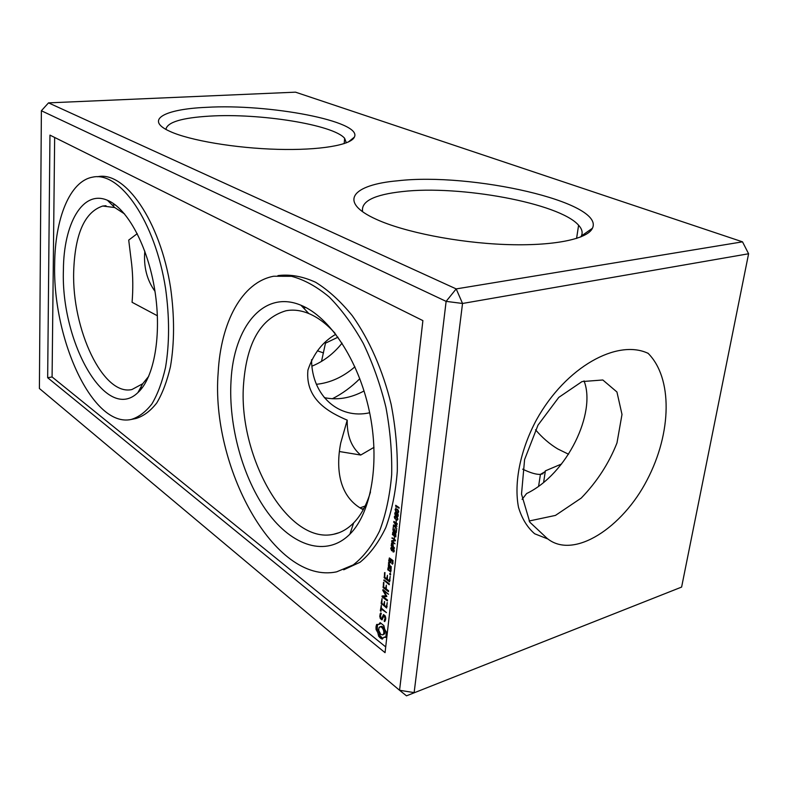 <?xml version="1.0" encoding="UTF-8"?>
<svg xmlns="http://www.w3.org/2000/svg" width="788" height="788" viewBox="0 0 788 788"><rect width="100%" height="100%" fill="white"/><g stroke="black" fill="none" stroke-linecap="round" stroke-linejoin="round"><path stroke-width="1.18" d="M41.38 110.753L39.4 388.494L399.555 690.268L446.126 301.371L41.38 110.753L48.521 102.873L295.51 92.166L742.503 241.837L456.193 288.91L48.521 102.873M422.89 320.618L49.959 135.122L47.664 377.728L385.056 652.671L422.89 320.618M446.126 301.371L456.193 288.91L462.536 303.469L446.126 301.371M144.815 251.205C143.485 266.659 146.863 280.016 154.97 291.294M157.393 315.771L132.079 302.287C133.142 289.324 133.014 276.627 131.675 264.177L128.71 240.094M137.25 233.642L128.73 240.094M399.555 690.268L414.133 692.603L462.536 303.469L748.6 253.766L681.61 587.08L406.49 695.834L399.555 690.268M54.658 137.457L52.087 376.959L385.716 646.918M47.664 377.728L52.087 376.959M397.782 180.777C352.344 184.697 337.234 201.807 376.359 219.35C403.978 232.007 457.365 242.694 505.069 244.497C552.821 246.329 587.592 239.197 592.428 228.254C605.263 202.171 471.057 172.188 397.782 180.777M206.289 107.345C164.377 109.118 144.017 119.894 170.05 131.448C189.622 140.431 235.415 148.203 277.583 149.336C319.81 150.498 351.044 145.041 354.373 137.112C362.854 121.303 269.112 103.563 206.289 107.345M681.61 587.08L406.49 695.834M363.918 508.457L361.948 509.028M124.622 213.981L114.752 207.549L102.745 206.032C84.671 212.011 74.988 233.819 73.688 271.456C71.787 329.246 103.07 396.256 131.921 389.538L142.707 383.746L148.755 376.25M323.513 352.945L317.397 350.788M321.504 361.426L325.474 343.164L337.983 337.205M346.346 142.855L344.642 138.324C333.491 124.731 259.754 113.029 209.736 116.112C181.792 117.786 167.184 122.209 165.923 129.38M547.739 538.864C574.117 559.647 622.619 527.517 647.007 480.148C671.987 432.632 672.735 377.649 647.903 353.123M648.465 353.674L647.835 353.221C617.437 338.978 565.991 366.489 536.431 419.915C520.366 449.849 513.707 482.936 518.524 507.383C521.961 518.701 527.349 527.497 534.688 533.781L547.699 538.923L529.792 522.158L521.518 494.115L524.591 459.562L538.007 425.126L558.79 397.379L582.027 381.579L602.82 379.983L616.935 391.981L621.998 414.439L616.974 442.964C608.888 463.413 596.969 481.793 581.229 498.085L555.461 515.411L529.122 521.006M343.706 569.793L360.057 562.248C370.133 553.964 378.713 542.39 385.805 527.546C391.813 511.018 395.645 492.244 397.3 471.234C397.595 449.377 395.527 427.066 391.124 404.283C382.919 370.498 369.286 339.608 352.315 315.732C340.534 301.233 328.3 290.073 315.604 282.262C302.956 276.499 290.792 274.234 279.129 275.465L277.918 275.642M131.172 419.472C138.747 417.167 145.672 411.966 151.936 403.88C157.659 394.177 162.19 382.042 165.519 367.474C169.548 343.588 169.568 317.269 165.578 288.516C155.157 221.359 119.845 170.927 92.62 177.152C69.738 181.132 54.933 218.739 54.667 264.354C52.619 339.874 92.994 427.923 131.172 419.472L135.91 418.507C143.524 416.192 150.478 411.001 156.782 402.924C162.535 393.242 167.095 381.126 170.464 366.587C174.522 342.741 174.572 316.49 170.602 287.817C160.23 220.827 124.829 170.533 97.476 176.758M396.502 506.497L396.088 507.393L395.704 505.295L399.102 507.59L399.033 508.211L396.502 506.497L397.201 506.3M395.763 511.402L395.123 509.491L395.714 508.585L398.196 510.151L398.718 511.934L398.029 512.801L396.295 511.254M396.522 515.904L394.877 514.416L395.281 512.23L398.107 514.239L397.891 516.554L397.034 516.475L396.522 515.904L397.014 515.766M394.936 518.8L394.296 516.889L394.877 516.002L397.359 517.568L397.871 519.351L397.191 520.208L395.458 518.652M396.295 522.247L396.088 520.366L396.295 522.247M396.768 528.226L393.389 525.882L393.498 524.975L396.502 525.606L393.793 522.296L393.892 521.39L397.28 523.725L397.211 524.325L394.355 522.345L396.985 526.285L393.98 525.655L396.768 528.226M396.285 532.511L392.916 530.157L393.291 526.748L393.37 529.812L394.424 530.551L395.103 528.226L394.808 530.817L395.96 531.624L396.669 529.043L396.285 532.511M395.783 536.933L392.414 534.569L393.133 531.654L395.763 533.338L395.783 536.933M394.453 538.568L394.246 536.707L394.453 538.568M395.005 543.828L391.646 541.445L391.734 540.706L394.768 540.312L392.06 537.761L395.418 540.125L395.34 540.834L392.247 541.228L395.005 543.828M394.522 548.084L391.173 545.69L391.764 542.784L393.143 543.73L393.153 546.429L394.522 548.084M392.956 551.876L393.921 549.847L393.123 548.793L392.276 550.743L391.606 550.743L390.769 548.359L391.4 547.158L392.01 547.365L391.232 549.571L391.843 550.172L392.739 548.212L393.478 548.261L394.305 550.871L393.842 551.994L392.956 551.876L394.177 551.492M388.711 560.898L390.612 562.78L391.242 560.288L392.532 561.223L392.326 563.026L391.695 563.065L392.552 564.198L392.966 560.544L389.38 557.934L388.711 560.898L389.439 560.662M388.248 564.976L391.183 567.626L391.281 566.7L389.952 565.715L389.183 563.558L389.331 562.327L388.514 562.671L389.065 565.075L388.248 564.976L388.73 564.829M391.084 568.453L388.425 566.503L387.755 569.438L390.681 572.088L391.084 568.453M389.646 573.674L390.287 573.3L390.523 574.895L389.646 573.674L390.375 573.437M384.564 572.669L384.327 577.929L389.577 581.859L390.188 576.333L389.351 580.697L387.371 579.21L387.45 575.299L386.711 578.727L384.761 577.259L384.977 572.541M383.736 580.116L389.223 584.735L389.331 583.819L384.199 579.968M383.47 582.48L383.244 587.71L388.445 591.65L388.543 590.734L386.278 589.02L386.347 585.12L385.618 588.528L383.667 587.05L383.884 582.342M385.884 595.767L382.15 595.984L382.21 596.949L387.401 600.919L387.499 600.013L383.51 596.959L386.849 596.506L384.111 591.394L388.523 594.25L383.027 589.572L382.771 590.301L385.884 595.767L386.494 595.561M381.156 603.303L386.622 608.011L387.233 602.574L386.396 606.849L384.436 605.342L384.524 601.471L383.795 604.839L381.855 603.342L382.032 598.585L381.156 603.303L381.885 603.066M380.968 611.271L381.225 609.025L386.445 612.601L381.323 608.129L381.303 605.194L380.328 610.769L380.968 611.271M380.328 618.56L382.013 619.88L383.874 615.822L385.125 618.137L384.189 620.668L384.692 621.555L385.795 618.373L385.233 615.911L383.52 614.571L381.658 618.629L380.791 617.94L380.594 614.768L381.353 613.793L380.84 612.906L379.747 616.039L380.328 618.56L381.195 618.265M376.083 629.582L377.826 632.616L378.624 636.152L380.417 638.113L382.328 639.127L383.726 637.344L385.834 637.374L386.416 632.203L384.652 629.139L383.854 625.583L380.121 622.638L378.733 624.441L376.654 624.441L376.024 626.795L376.083 629.582L377.413 629.11L379.156 632.153L379.944 635.68L382.761 638.3M742.503 241.837L748.6 253.766M580.805 236.952L581.357 235.996C582.953 232.578 582.036 228.993 578.599 225.23C559.342 203.018 459.483 184.924 402.451 191.563C374.005 194.675 360.727 201.393 362.628 211.706M535.525 429.785C542.223 437.655 549.62 444.038 557.717 448.924L568.562 454.233M365.13 506.044L359.988 507.896M311.959 366.164C323.553 361.416 333.58 353.743 342.061 343.144M316.412 384.298C330.221 382.879 343.056 377.048 354.905 366.814M332.319 398.767C342.278 393.724 351.438 387.026 359.82 378.683M63.404 270.136C60.745 342.396 106.153 423.57 137.939 392.562C154.172 377.885 161.914 334.999 154.852 290.545C147.878 246.092 127.311 208.209 107.395 200.251C82.651 189.524 63.552 223.772 63.404 270.136M522.099 499.336L526.601 493.554C567.478 473.923 596.496 412.567 584.036 380.87M218.178 372.458C210.514 465.964 274.352 585.11 336.673 571.822L353.231 564.907C363.485 556.968 372.261 545.68 379.57 531.014C385.785 514.613 389.814 495.869 391.666 474.79C392.129 452.814 390.208 430.307 385.913 407.258C380.299 384.505 372.754 363.219 363.288 343.41C352.935 324.971 341.598 309.507 329.246 297.027C316.648 286.536 304.079 279.632 291.56 276.312L273.712 276.233C241.768 282.163 220.807 322.528 218.178 372.458M395.655 505.748L396.167 505.6M396.423 513.461L397.25 513.215M393.389 525.882L394.039 525.695M393.98 525.655L395.123 525.32M394.355 522.345L395.005 522.158M393.793 522.296L394.788 522.001M392.916 530.157L393.586 529.96M392.414 534.569L393.084 534.372M394.305 532.934L395.221 532.658M391.646 541.445L392.286 541.248M392.247 541.228L395.369 540.588M391.991 538.352L392.631 538.165M394.768 540.312L395.409 540.125M391.173 545.69L391.833 545.493M391.991 550.063L392.631 549.866M393.202 548.793L393.833 548.596M388.976 561.578L389.942 561.283M391.242 560.288L392.207 559.982M392.532 561.223L393.163 561.026M392.326 563.026L393.064 562.79M391.961 563.765L392.985 563.44M388.523 565.666L389.784 565.272M389.065 565.075L389.656 564.888M388.435 563.302L389.558 562.957M388.514 562.671L389.361 562.405M387.755 569.438L388.474 569.212M388.021 570.128L388.967 569.822M389.755 574.334L390.671 574.038M390.109 574.856L390.641 574.688M384.051 577.249L384.78 577.013M384.327 577.929L385.253 577.634M386.711 578.727L387.45 578.49M389.351 580.697L390.08 580.451M384.022 580.825L384.948 580.529M382.968 587.021L383.697 586.784M383.244 587.71L384.15 587.415M385.618 588.528L386.356 588.281M382.771 590.301L383.618 590.025M381.953 596.24L382.85 595.945M383.332 595.915L383.953 596.812M382.21 596.949L383.549 596.506M384.111 591.394L385.027 591.089M383.51 596.959L386.819 596.388M381.431 603.992L382.318 603.697M383.795 604.839L384.524 604.593M386.396 606.849L387.125 606.602M381.225 609.025L382.091 608.73M380.328 610.769L381.057 610.523M379.747 616.039L380.476 615.783M383.874 615.822L384.741 615.526M379.964 614.029L381.264 613.901M384.751 616.511L385.322 616.315M385.125 618.137L385.696 617.94M384.948 619.693L385.677 619.447M384.189 620.668L385.519 620.205M384.239 621.368L385.066 621.082M381.658 618.629L382.761 618.245M384.347 615.211L384.101 615.743M377.058 630.991L378.388 630.528M375.974 628.154L377.294 627.691L377.413 629.11M377.826 632.616L379.156 632.153M376.024 626.795L377.353 626.332L377.294 627.691M378.358 634.37L379.688 633.897M376.25 625.544L377.58 625.081L377.353 626.332M378.624 636.152L379.944 635.68M379.491 637.236L380.821 636.763M380.417 638.113L381.747 637.64M378.733 624.441L380.062 623.978L380.87 623.288L379.54 623.751M381.372 638.743L382.692 638.27M383.726 637.344L386.1 636.665M384.711 637.118L386.041 636.645M561.578 463.984L545.365 470.86L545.05 471.697L540.42 474.376C536.362 474.622 530.442 472.889 522.671 469.165M360.717 455.05C351.379 447.279 346.878 435.646 347.222 420.152L340.721 442.984C338.082 456.528 338.013 468.683 340.495 479.459C343.844 493.475 351.428 503.552 363.248 509.708M373.985 447.348L360.717 455.04L339.382 451.524M545.365 470.86L543.631 482.325M324.311 397.635C337.353 400.383 350.601 398.167 364.056 390.966M311.555 359.712C311.713 395.98 339.135 419.689 369.661 412.764M347.222 420.152C330.586 412.951 305.025 400.353 307.911 370.124C313.427 353.664 322.735 341.716 335.816 334.279M334.979 333.186C326.488 323.829 317.771 317.278 308.817 313.555C300.858 310.305 293.244 309.379 285.985 310.758C261.104 318.066 247.008 342.031 243.679 382.682C237.227 454.41 286.93 544.882 333.629 534.264C340.938 532.786 347.606 529.004 353.635 522.917C360.894 515.48 366.509 505.157 370.498 491.968M231.022 380.959C228.362 425.668 242.734 478.217 267.496 512.22C292.181 546.104 326.36 557.668 349.902 534.156C371.503 512.683 380.259 461.61 369.198 410.548C358.205 359.456 329.295 316.559 300.947 305.232C263.517 289.462 233.632 327.099 231.022 380.959M381.018 626.44L382.958 626.844L385.096 630.922L384.78 633.71L382.761 634.872L380.821 634.458L378.703 630.38L379.008 627.603L381.018 626.44M398.324 511.668L398.098 510.742L395.822 509.235L395.803 510.713L396.856 511.688L397.999 512.131L398.728 511.56M397.91 515.332L396.925 513.815L397.122 515.854L398.314 515.214M396.167 514.18L395.428 512.919L395.546 514.633L396.669 514.032M397.487 519.085L397.26 518.169L394.995 516.642L394.965 518.12L396.019 519.095L397.162 519.548L397.891 518.977M395.468 536.047L395.478 533.683L394.818 533.171L394.315 535.229L395.891 535.919M393.931 534.963L394.049 533.131L393.31 532.363L392.867 534.225L394.355 534.835M392.769 546.153L392.857 544.124L392.079 543.425L391.626 545.335L393.202 546.025M389.607 559.106L390.582 559.805L390.375 561.598L389.41 560.898L389.607 559.106L390.572 558.8M390.582 559.805L391.547 559.51M390.375 561.598L391.124 561.371M388.651 567.665L390.651 569.133L390.454 570.926L388.454 569.448L388.651 567.665L389.597 567.36M390.651 569.133L391.272 568.936M390.454 570.926L391.183 570.689M379.688 626.903L381.924 626.322M380.594 626.785L381.628 627.307L382.958 626.844M381.628 627.307L382.604 628.391L383.933 627.918M382.604 628.391L383.332 629.809L384.672 629.336M383.332 629.809L383.766 631.395L385.096 630.922M383.766 631.395L383.805 632.951L385.135 632.478M383.805 632.951L383.451 634.182L384.78 633.71M383.451 634.182L382.761 634.872M396.059 506.428L396.985 506.162M395.123 509.491L395.645 509.344M396.758 512.298L397.556 512.072M397.034 516.475L398.176 516.14M394.709 513.175L395.251 513.018M395.487 515.244L396.561 514.938M394.296 516.889L394.818 516.741M395.931 519.706L396.709 519.479M394.867 522.71L395.527 522.513M395.212 522.946L395.871 522.749M392.641 532.57L393.251 532.383M391.409 543.612L392.759 543.198M392.444 548.783L393.665 548.409M392.266 549.354L392.848 549.177M391.606 550.743L392.424 550.487M393.448 548.901L393.951 548.753M398.226 511.983L398.728 511.845M395.99 509.235L396.896 508.969M396.994 509.708L397.635 509.521M397.014 513.806L397.723 513.609M397.349 513.943L397.871 513.796M395.96 514.653L396.541 514.485M395.704 512.988L396.197 512.85M397.388 519.39L397.881 519.253M395.152 516.642L396.059 516.376M396.157 517.125L396.788 516.938M395.084 533.24L395.615 533.082M395.133 533.269L395.645 533.121M394.049 533.131L395.34 532.747M393.527 532.402L394.059 532.245M392.434 543.543L392.956 543.385M392.276 543.454L392.877 543.267M115.225 204.841L112.3 205.116M106.006 205.717L102.745 206.032M142.382 387.568L140.451 387.932M344.179 143.623L344.642 138.324M581.357 235.996L592.428 228.254M348.394 141.978L354.373 137.112M114.752 207.549L107.395 200.251M142.707 383.746L137.939 392.562M392.611 549.935L391.843 550.172M393.813 548.576L393.123 548.793M576.58 238.459L578.599 225.23M543.109 473.686L540.873 474.327M538.608 486.196L540.42 474.376M305.921 307.547L303.508 307.941M287.965 310.442L285.985 310.758M339.086 532.688L333.629 534.264M308.817 313.555L300.947 305.232M353.635 522.917L349.902 534.156M398.718 511.924L397.999 512.131M396.847 508.94L395.822 509.235M397.704 513.589L396.925 513.815M396.541 514.515L395.842 514.712M397.881 519.341L397.162 519.548M396 516.347L394.995 516.642M395.537 532.964L394.818 533.171M394 532.156L393.31 532.363M392.818 543.198L392.079 543.425"/></g></svg>

